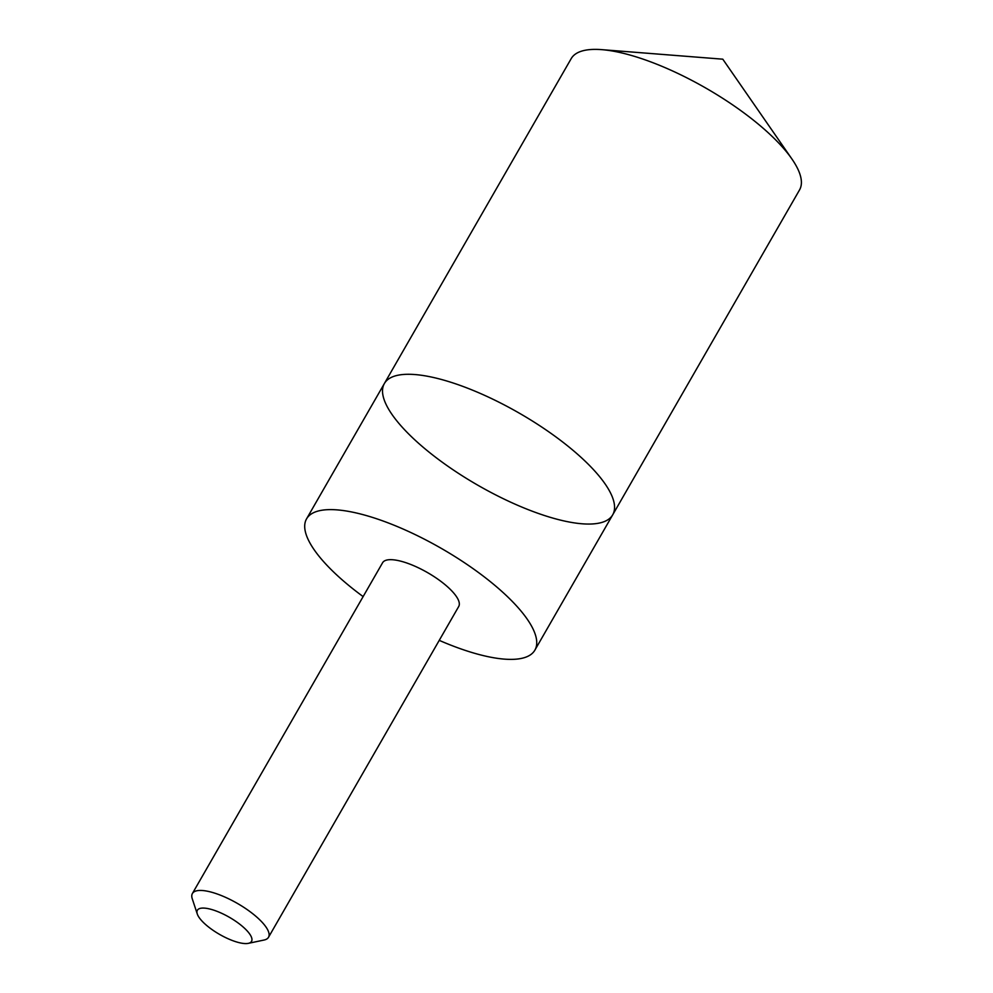 <?xml version="1.0" encoding="UTF-8"?>
<svg xmlns="http://www.w3.org/2000/svg" width="993" height="993" viewBox="0 0 993 993"><rect width="100%" height="100%" fill="white"/><g stroke="black" fill="none" stroke-linecap="round" stroke-linejoin="round"><path stroke-width="1.49" d="M391.366 413.522A131.697 41.569 29.9 0 1 384.378 383.521A131.697 41.569 29.9 0 1 519.265 413.138A131.697 41.569 29.9 0 1 612.706 514.821A131.697 41.569 29.9 0 1 510.911 502.284A131.697 41.569 29.9 0 1 391.366 413.522M799.539 189.924A131.697 41.569 -150.1 0 0 792.551 159.923A131.697 41.569 -150.1 0 0 791.918 158.992A131.697 41.569 -150.1 0 0 601.77 49.65A131.697 41.569 -150.1 0 0 571.198 58.624L384.378 383.521A131.697 41.569 29.9 0 1 519.265 413.138A131.697 41.569 29.9 0 1 612.706 514.821L799.539 189.924M439.241 640.361A131.684 41.569 -150.1 0 0 534.879 650.142A131.684 41.569 -150.1 0 0 527.904 620.153A131.684 41.569 -150.1 0 0 408.359 531.392A131.684 41.569 -150.1 0 0 306.564 518.855A131.684 41.569 -150.1 0 0 313.552 548.856A131.684 41.569 -150.1 0 0 363.128 596.594M248.349 943.35L264.039 940.036A43.903 13.852 -150.1 0 0 268.507 937.293L458.704 606.512A43.903 13.852 -150.1 0 0 456.383 596.508A43.903 13.852 -150.1 0 0 416.526 566.929A43.903 13.852 -150.1 0 0 382.59 562.746L192.394 893.526A43.903 13.852 -150.1 0 0 192.257 898.764L197.284 913.994A31.23 9.856 -150.1 0 0 219.54 934.376A31.23 9.856 -150.1 0 0 248.349 943.35A31.23 9.856 -150.1 0 0 249.864 934.276A31.23 9.856 -150.1 0 0 216.946 911.301A31.23 9.856 -150.1 0 0 197.284 913.994M268.507 937.293A43.903 13.852 -150.1 0 0 266.174 927.288A43.903 13.852 -150.1 0 0 226.33 897.697A43.903 13.852 -150.1 0 0 192.394 893.526M791.918 158.992L722.792 59.183L601.77 49.65M534.879 650.142L612.706 514.821M306.564 518.855L384.378 383.521"/></g></svg>
